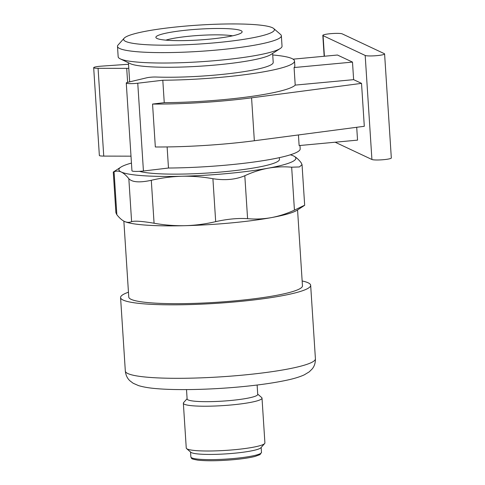 <?xml version="1.0" encoding="UTF-8"?>
<svg xmlns="http://www.w3.org/2000/svg" width="485" height="485" viewBox="0 0 485 485"><rect width="100%" height="100%" fill="white"/><g stroke="black" fill="none" stroke-linecap="round" stroke-linejoin="round"><path stroke-width="0.73" d="M290.321 154.812A88.67 11.113 176.3 0 1 293.504 155.934C295.983 157.14 298.511 159.377 301.094 162.651L302.04 164.639L299.433 166.943L291.661 167.198C283.743 166.488 275.868 166.828 268.023 168.222C260.19 169.689 252.455 172.193 244.81 175.734C235.68 179.602 225.046 180.596 212.909 178.71C202.542 176.843 192.206 176.031 181.893 176.255C171.593 176.564 161.396 177.91 151.296 180.299C139.728 182.796 132.241 182.275 128.834 178.722C126.252 175.455 123.724 173.218 121.244 172.005C118.77 170.884 116.382 170.805 114.072 171.781L113.278 172.06L115.903 212.727L116.849 214.716C119.431 217.983 121.965 220.22 124.439 221.433A88.67 11.113 176.3 0 1 124.384 221.402A88.67 11.113 176.3 0 1 124.16 221.293M124.384 221.402L124.439 221.433C126.912 222.554 129.307 222.633 131.611 221.657C134.697 220.699 142.184 221.227 154.072 223.233C164.439 225.095 174.776 225.907 185.088 225.683A88.67 11.113 176.3 0 1 124.439 221.433M302.04 164.639L304.671 205.307L297.075 210.235A88.67 11.113 176.3 0 1 271.218 217.644C279.051 216.177 286.793 213.673 294.437 210.132L303.871 205.579M185.088 225.683C195.388 225.373 205.591 224.028 215.686 221.639C227.489 219.026 238.117 218.038 247.586 218.662C255.498 219.372 263.379 219.032 271.218 217.644A88.67 11.113 176.3 0 1 185.088 225.683M297.56 209.92L302.464 285.81A87.033 10.906 176.3 0 1 235.546 300.803A87.033 10.906 176.3 0 1 128.767 297.044L123.857 221.136M302.155 280.973A95.242 11.937 176.3 0 1 310.661 285.283A95.242 11.937 176.3 0 1 237.426 301.682A95.242 11.937 176.3 0 1 120.577 297.578A95.242 11.937 176.3 0 1 128.452 292.206M257.123 385.029L257.729 394.408A35.381 4.432 176.3 0 1 230.527 400.501A35.381 4.432 176.3 0 1 187.119 398.973L186.513 389.594M257.711 394.129L261.657 397.536A39.412 4.941 176.3 0 1 262.009 398.137A39.412 4.941 176.3 0 1 231.709 404.92A39.412 4.941 176.3 0 1 183.354 403.223A39.412 4.941 176.3 0 1 183.627 402.58L187.101 398.694M262.009 398.137L264.907 442.92A39.412 4.941 176.3 0 1 264.634 443.563A39.412 4.941 176.3 0 1 234.601 449.704A39.412 4.941 176.3 0 1 186.604 448.607A39.412 4.941 176.3 0 1 186.252 448.007L183.354 403.223M264.634 443.563L260.894 447.746A35.381 4.432 176.3 0 1 233.94 453.263A35.381 4.432 176.3 0 1 190.847 452.275L186.604 448.607M113.278 172.06L120.874 167.131A88.67 11.113 176.3 0 1 131.447 163.081M293.564 155.958A88.67 11.113 176.3 0 0 293.504 155.934L293.564 155.964A88.67 11.113 176.3 0 1 268.023 168.222A88.67 11.113 176.3 0 1 181.893 176.255A88.67 11.113 176.3 0 1 121.244 172.005A88.67 11.113 176.3 0 1 120.874 167.131M335.165 142.22L371.916 159.498A9.852 1.237 -3.7 0 0 382.665 159.759A9.852 1.237 -3.7 0 0 391.322 157.971L384.593 53.926A9.852 1.237 -3.7 0 0 384.332 53.665L342.216 33.865A9.852 1.237 -3.7 0 0 331.473 33.604A9.852 1.237 -3.7 0 0 322.816 35.393A9.852 1.237 -3.7 0 0 323.077 35.654L365.187 55.454A9.852 1.237 -3.7 0 0 375.936 55.714A9.852 1.237 -3.7 0 0 384.593 53.926M216.304 42.692A75.539 9.47 176.3 0 1 124.154 38.206A75.539 9.47 176.3 0 1 198.395 25.117A75.539 9.47 176.3 0 1 273.704 28.53A75.539 9.47 176.3 0 1 216.304 42.692M208.902 39.212A43.207 5.414 176.3 0 1 156.273 38.012A43.207 5.414 176.3 0 1 198.656 29.155A43.207 5.414 176.3 0 1 241.827 32.477A43.207 5.414 176.3 0 1 208.902 39.212M272.631 53.441L273.213 62.413A72.253 9.057 -3.7 0 1 217.656 74.854A72.253 9.057 -3.7 0 1 156.146 77.03A6.566 0.825 -3.7 0 0 146.743 77.794L127.822 82.298A8.209 1.031 -3.7 0 0 126.27 83.008A8.209 1.031 -3.7 0 0 137.758 83.214L162.802 80.237L164.251 102.668L152.557 104.063L155.333 146.979A103.45 12.968 -3.7 0 0 254.346 140.747L364.302 126.288L361.525 83.365L353.632 79.655L295.213 85.105L294.08 67.548A93.599 11.731 -3.7 0 0 294.831 65.911L294.516 61.037A93.599 11.731 -3.7 0 0 272.728 54.975M152.557 104.063A103.45 12.968 -3.7 0 0 251.569 97.831L361.525 83.365M294.08 67.548L352.492 62.092L353.632 79.655M356.711 127.282L357.542 140.129L299.124 145.579L298.439 134.945M352.492 62.092L337.457 55.023L293.073 59.164M273.704 28.53L280.621 34.514A82.104 10.288 176.3 0 1 281.361 35.769A82.104 10.288 176.3 0 1 218.226 49.906A82.104 10.288 176.3 0 1 117.491 46.36A82.104 10.288 176.3 0 1 118.067 45.026L124.154 38.206M164.251 102.668A93.599 11.731 -3.7 0 0 295.213 85.105M281.361 35.769L282.034 46.172A82.104 10.288 176.3 0 1 280.191 48.548A82.104 10.288 176.3 0 1 218.899 60.31A82.104 10.288 176.3 0 1 120.298 58.885A82.104 10.288 176.3 0 1 118.164 56.769L117.491 46.36M167.119 146.931L168.483 168.028A93.599 11.731 -3.7 0 0 300.191 148.828L299.972 145.5M126.27 83.008L131.95 170.799A8.209 1.031 -3.7 0 0 143.433 171.005L168.483 168.028M128.525 64.256L101.468 66.148A8.209 1.031 -3.7 0 0 93.678 67.682A8.209 1.031 -3.7 0 0 98.067 68.306L126.712 68.373A6.566 0.825 -3.7 0 0 128.786 68.33M93.678 67.682L99.358 155.473A8.209 1.031 -3.7 0 0 103.748 156.097L131.005 156.164M162.802 80.237A93.599 11.731 -3.7 0 0 294.516 61.037M280.191 48.548L270.945 54.526A72.253 9.057 176.3 0 1 217.007 64.881A72.253 9.057 176.3 0 1 130.235 63.626L120.298 58.885M279.366 157.649L279.475 159.31A72.253 9.057 176.3 0 1 223.918 171.751A72.253 9.057 176.3 0 1 139.456 171.338M165.852 40.14A37.587 4.711 176.3 0 1 199.062 35.429A37.587 4.711 176.3 0 1 232.606 35.823M242.179 375.166A95.242 11.937 176.3 0 1 125.324 371.061C125.779 375.147 127.306 378.391 129.901 380.78L133.169 383.259L138.51 385.593C143.354 387.066 149.471 388.091 156.861 388.661C177.28 390.425 210.393 389.661 240.39 386.836C258.62 385.12 273.958 382.938 286.405 380.282C293.661 378.767 299.597 376.966 304.21 374.881L309.206 371.874L312.128 369C314.395 366.29 315.492 362.877 315.414 358.767A95.242 11.937 176.3 0 1 242.179 375.166M234.273 458.464A35.381 4.432 176.3 0 1 190.866 456.937C192.066 458.81 190.156 458.731 197.85 460.15C207.053 461.108 219.135 460.932 234.097 459.628C242.894 458.798 249.848 457.737 254.971 456.452L260.015 454.609L261.482 452.372A35.381 4.432 176.3 0 1 234.273 458.464M131.611 221.657L128.834 178.722M154.072 223.233L151.296 180.299M116.849 214.716L114.072 171.781M294.437 210.132L291.661 167.198M215.686 221.639L212.909 178.71M247.586 218.662L244.81 175.734M365.187 55.454L371.916 159.498M323.077 35.654L324.41 56.242M251.569 97.831L254.346 140.747M137.758 83.214L143.433 171.005M126.712 68.373L127.622 82.347M98.067 68.306L103.748 156.097M120.577 297.578L125.324 371.061M310.661 285.283L315.414 358.767M190.55 452.014L190.866 456.937M261.16 447.449L261.482 452.372M322.816 35.393L324.168 56.26M128.428 62.765L129.665 81.862"/></g></svg>
